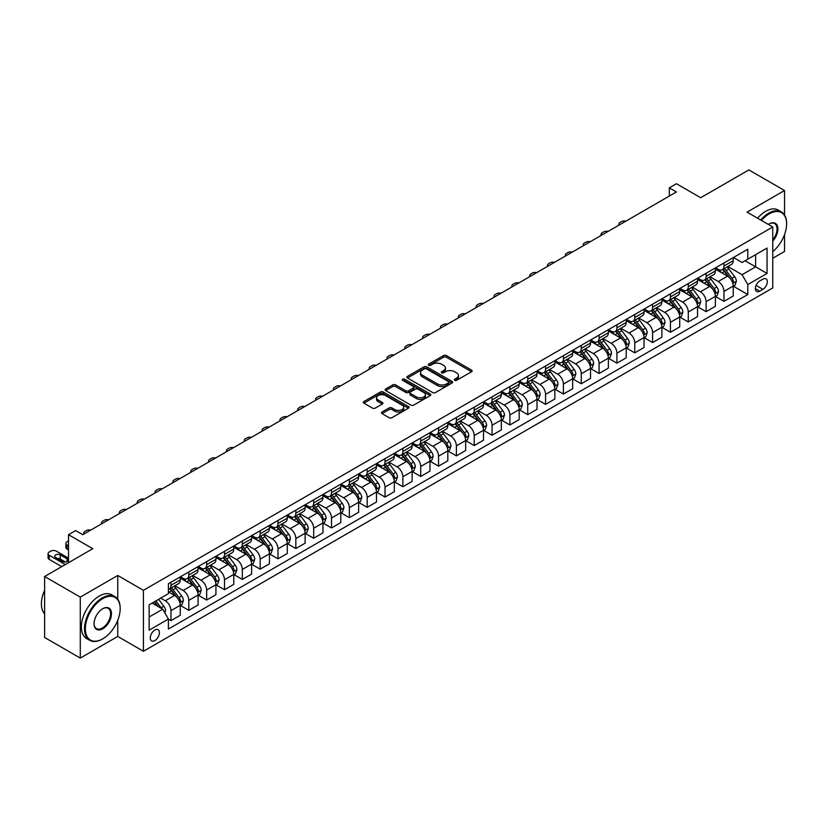 <?xml version="1.0" encoding="UTF-8"?>
<svg xmlns="http://www.w3.org/2000/svg" width="828" height="828" viewBox="0 0 828 828"><rect width="100%" height="100%" fill="white"/><g stroke="black" fill="none" stroke-linecap="round" stroke-linejoin="round"><path stroke-width="1.24" d="M454.707 380.321A1.387 0.797 0 0 0 456.673 380.321L471.556 371.731A1.977 1.149 0 0 0 472.136 370.923A1.977 1.149 0 0 0 471.556 370.116L446.344 355.564A1.977 1.149 0 0 0 443.539 355.564L428.656 364.154A1.387 0.797 0 0 0 428.252 364.713A1.387 0.797 0 0 0 428.656 365.283A1.387 0.797 0 0 0 430.622 365.283L432.547 364.175A6.334 3.664 0 0 1 441.51 364.175L443.611 365.386A6.334 3.664 0 0 1 445.464 367.974A6.334 3.664 0 0 1 443.611 370.561L441.686 371.668A1.387 0.797 0 0 0 441.283 372.238A1.387 0.797 0 0 0 441.686 372.807A1.387 0.797 0 0 0 443.642 372.807L445.567 371.689A6.334 3.664 0 0 1 454.531 371.689L456.632 372.91A6.334 3.664 0 0 1 458.495 375.498A6.334 3.664 0 0 1 456.632 378.085L454.707 379.193A1.387 0.797 0 0 0 454.303 379.762A1.387 0.797 0 0 0 454.707 380.321L454.707 379.193M154.846 640.572A6.458 3.726 120 0 0 159.069 634.879A6.458 3.726 120 0 0 158.076 629.704A6.458 3.726 120 0 0 154.846 630.025A6.458 3.726 120 0 0 150.634 635.718A6.458 3.726 120 0 0 151.617 640.893A6.458 3.726 120 0 0 154.846 640.572M382.05 412.002A1.977 1.149 0 0 0 381.47 412.82A1.977 1.149 0 0 0 382.05 413.627L389.119 417.705A1.977 1.149 0 0 0 391.923 417.705L408.452 408.163A1.977 1.149 0 0 0 409.032 407.355A1.977 1.149 0 0 0 408.452 406.548L383.24 391.996A1.977 1.149 0 0 0 380.435 391.996L363.906 401.539A1.977 1.149 0 0 0 363.326 402.346A1.977 1.149 0 0 0 363.906 403.153L372.455 408.09A1.977 1.149 0 0 0 375.25 408.09L382.329 404.002A1.977 1.149 0 0 0 382.909 403.195A1.977 1.149 0 0 0 382.329 402.387L378.085 399.934A5.299 3.064 0 0 1 376.543 397.771A5.299 3.064 0 0 1 379.814 394.946A5.299 3.064 0 0 1 385.589 395.608L402.18 405.192A5.299 3.064 0 0 1 403.733 407.355A5.299 3.064 0 0 1 400.462 410.181A5.299 3.064 0 0 1 394.687 409.518L391.923 407.925A1.977 1.149 0 0 0 389.119 407.925L382.05 412.002L382.05 413.627L389.119 409.57L389.119 407.925M784.53 215.001L784.53 190.523L748.854 169.916L700.695 197.726L676.435 183.723L669.293 187.842L676.435 191.961L82.779 534.702L75.648 530.582L68.517 534.702L68.517 562.709M117.742 599.224L117.742 575.481L80.285 597.112L44.608 576.516L92.777 548.705L68.517 534.702M117.742 575.481L143.43 590.312L772.762 226.975L772.762 287.947L143.43 651.284L143.43 590.312M784.53 190.523L747.073 212.144L772.762 226.975M432.682 392.555A1.977 1.149 0 0 0 435.487 392.555L452.016 383.012A1.977 1.149 0 0 0 452.595 382.205A1.977 1.149 0 0 0 452.016 381.397L426.803 366.845A1.977 1.149 0 0 0 423.998 366.845L407.469 376.388A1.977 1.149 0 0 0 406.89 377.195A1.977 1.149 0 0 0 407.469 378.003L432.682 392.555M403.195 380.621A1.387 0.797 0 0 1 404.602 380.818L404.602 379.172L430.229 393.973A1.977 1.149 0 0 1 430.808 394.78A1.977 1.149 0 0 1 430.229 395.587L413.7 405.13A1.977 1.149 0 0 1 410.905 405.13L385.693 390.578L385.693 388.963A1.977 1.149 0 0 0 385.113 389.771A1.977 1.149 0 0 0 385.693 390.578M385.693 388.963L392.762 384.875A1.977 1.149 0 0 1 395.567 384.875L405.792 390.775A1.977 1.149 0 0 0 408.587 390.775L413.286 388.073A1.977 1.149 0 0 0 413.865 387.266A1.977 1.149 0 0 0 413.286 386.448L402.636 380.311A1.387 0.797 0 0 1 402.232 379.741A1.387 0.797 0 0 1 403.091 378.996A1.387 0.797 0 0 1 404.602 379.172M80.285 597.112L80.285 658.084L44.608 637.477L44.608 576.516M772.762 258.284L784.53 251.484L784.53 234.624M762.909 279.129L759.773 280.94A6.251 3.612 120 0 0 755.685 286.457A6.251 3.612 120 0 0 756.647 291.466A6.251 3.612 120 0 0 759.773 291.156L762.909 289.345A6.251 3.612 120 0 0 766.997 283.828A6.251 3.612 120 0 0 766.035 278.819A6.251 3.612 120 0 0 762.909 279.129M733.442 257.498L742.074 262.486L747.787 259.195L747.787 249.218L168.405 583.719L168.405 593.686L149.143 604.813L149.143 630.191L168.405 619.065L168.405 629.032L747.787 294.54L747.787 284.563L742.074 274.679L727.884 266.492M747.787 259.195L767.049 248.069L767.049 273.447L747.787 284.563M80.285 658.084L117.742 636.453L143.43 651.284M669.293 187.842L669.293 196.081M745.076 260.758L755.633 266.854L755.633 254.662L767.049 248.069M742.074 274.679L755.633 266.854L767.049 273.447M149.143 617.005L162.702 609.18L152.135 603.084M168.405 619.147L170.972 620.638L170.972 610.66A8.073 4.657 -120 0 0 165.269 600.776L160.704 598.137M170.972 620.638L180.256 615.276L180.256 605.309A8.073 4.657 -120 0 0 174.542 595.425L168.405 591.875M180.463 605.516L188.815 610.329L188.815 600.362A8.073 4.657 -120 0 0 183.102 590.478L174.905 585.748M188.815 610.329L198.089 604.978L198.089 595.011A8.073 4.657 -120 0 0 192.386 585.127L180.256 578.12M198.306 595.218L206.648 600.031L206.648 590.064A8.073 4.657 -120 0 0 200.945 580.18L192.748 575.45M206.648 600.031L215.932 594.68L215.932 584.713A8.073 4.657 -120 0 0 210.219 574.829L198.089 567.822M216.139 584.92L224.492 589.733L224.492 579.766A8.073 4.657 -120 0 0 218.778 569.881L210.581 565.151M224.492 589.733L233.765 584.382L233.765 574.415A8.073 4.657 -120 0 0 228.052 564.53L215.932 557.523M233.982 574.622L242.325 579.434L242.325 569.467A8.073 4.657 -120 0 0 236.622 559.583L228.424 554.853M242.325 579.434L251.598 574.083L251.598 564.116A8.073 4.657 -120 0 0 245.895 554.222L233.765 547.225M251.815 564.323L260.168 569.136L260.168 559.169A8.073 4.657 -120 0 0 254.455 549.285L246.258 544.555M260.168 569.136L269.442 563.785L269.442 553.818A8.073 4.657 -120 0 0 263.728 543.924L251.598 536.927M269.659 554.025L278.001 558.838L278.001 548.871A8.073 4.657 -120 0 0 272.298 538.987L264.101 534.257M278.001 558.838L287.275 553.487L287.275 543.52A8.073 4.657 -120 0 0 281.572 533.625L269.442 526.629M287.492 543.727L295.844 548.54L295.844 538.573A8.073 4.657 -120 0 0 290.131 528.688L281.934 523.958M295.844 548.54L305.118 543.189L305.118 533.222A8.073 4.657 -120 0 0 299.405 523.327L287.275 516.33M305.335 533.429L313.677 538.241L313.677 528.274A8.073 4.657 -120 0 0 307.975 518.39L299.777 513.66M313.677 538.241L322.951 532.89L322.951 522.923A8.073 4.657 -120 0 0 317.248 513.029L305.118 506.032M323.168 523.12L331.521 527.943L331.521 517.976A8.073 4.657 -120 0 0 325.808 508.092L317.61 503.362M331.521 527.943L340.794 522.592L340.794 512.625A8.073 4.657 -120 0 0 335.081 502.731L322.951 495.734M341.012 512.822L349.354 517.645L349.354 507.678A8.073 4.657 -120 0 0 343.651 497.794L335.454 493.053M349.354 517.645L358.627 512.294L358.627 502.317A8.073 4.657 -120 0 0 352.925 492.432L340.794 485.436M358.845 502.524L367.197 507.347L367.197 497.38A8.073 4.657 -120 0 0 361.484 487.495L353.287 482.755M367.197 507.347L376.471 501.996L376.471 492.018A8.073 4.657 -120 0 0 370.758 482.134L358.627 475.137M376.678 492.225L385.03 497.048L385.03 487.081A8.073 4.657 -120 0 0 379.327 477.197L371.13 472.457M385.03 497.048L394.304 491.697L394.304 481.72A8.073 4.657 -120 0 0 388.601 471.836L376.471 464.839M394.521 481.927L402.874 486.75L402.874 476.783A8.073 4.657 -120 0 0 397.161 466.899L388.963 462.159M402.874 486.75L412.147 481.399L412.147 471.422A8.073 4.657 -120 0 0 406.434 461.538L394.304 454.531M412.354 471.629L420.707 476.452L420.707 466.485A8.073 4.657 -120 0 0 415.004 456.59L406.807 451.86M420.707 476.452L429.98 471.101L429.98 461.124A8.073 4.657 -120 0 0 424.278 451.239L412.147 444.232M430.198 461.331L438.55 466.154L438.55 456.187A8.073 4.657 -120 0 0 432.837 446.292L424.64 441.562M438.55 466.154L447.824 460.792L447.824 450.825A8.073 4.657 -120 0 0 442.111 440.941L429.98 433.934M448.031 451.032L456.383 455.855L456.383 445.888A8.073 4.657 -120 0 0 450.67 435.994L442.483 431.264M456.383 455.855L465.657 450.494L465.657 440.527A8.073 4.657 -120 0 0 459.954 430.643L447.824 423.636M465.874 440.734L474.216 445.557L474.216 435.59A8.073 4.657 -120 0 0 468.513 425.695L460.316 420.966M474.216 445.557L483.5 440.196L483.5 430.229A8.073 4.657 -120 0 0 477.787 420.345L465.657 413.338M483.707 430.436L492.06 435.259L492.06 425.292A8.073 4.657 -120 0 0 486.346 415.397L478.16 410.667M492.06 435.259L501.333 429.898L501.333 419.931A8.073 4.657 -120 0 0 495.63 410.046L483.5 403.039M501.551 420.138L509.893 424.961L509.893 414.994A8.073 4.657 -120 0 0 504.19 405.099L495.993 400.369M509.893 424.961L519.177 419.599L519.177 409.632A8.073 4.657 -120 0 0 513.463 399.748L501.333 392.741M519.384 409.839L527.736 414.662L527.736 404.695A8.073 4.657 -120 0 0 522.023 394.801L513.836 390.071M527.736 414.662L537.01 409.301L537.01 399.334A8.073 4.657 -120 0 0 531.307 389.45L519.177 382.443M537.227 399.541L545.569 404.364L545.569 394.387A8.073 4.657 -120 0 0 539.866 384.502L531.669 379.773M545.569 404.364L554.853 399.003L554.853 389.036A8.073 4.657 -120 0 0 549.14 379.152L537.01 372.145M555.06 389.243L563.413 394.066L563.413 384.089A8.073 4.657 -120 0 0 557.699 374.204L549.502 369.474M563.413 394.066L572.686 388.705L572.686 378.738A8.073 4.657 -120 0 0 566.983 368.853L554.853 361.846M572.904 378.945L581.246 383.768L581.246 373.79A8.073 4.657 -120 0 0 575.543 363.906L567.346 359.176M581.246 383.768L590.53 378.406L590.53 368.439A8.073 4.657 -120 0 0 584.816 358.555L572.686 351.548M590.737 368.646L599.089 373.469L599.089 363.492A8.073 4.657 -120 0 0 593.376 353.608L585.179 348.878M599.089 373.469L608.363 368.108L608.363 358.141A8.073 4.657 -120 0 0 602.649 348.257L590.53 341.25M608.58 358.348L616.922 363.171L616.922 353.194A8.073 4.657 -120 0 0 611.219 343.309L603.022 338.58M616.922 363.171L626.196 357.81L626.196 347.843A8.073 4.657 -120 0 0 620.493 337.959L608.363 330.952M626.413 348.05L634.765 352.863L634.765 342.895A8.073 4.657 -120 0 0 629.052 333.011L620.855 328.281M634.765 352.863L644.039 347.512L644.039 337.545A8.073 4.657 -120 0 0 638.326 327.66L626.196 320.653M644.256 337.752L652.599 342.564L652.599 332.597A8.073 4.657 -120 0 0 646.896 322.713L638.698 317.983M652.599 342.564L661.872 337.213L661.872 327.246A8.073 4.657 -120 0 0 656.169 317.362L644.039 310.355M662.09 327.453L670.442 332.266L670.442 322.299A8.073 4.657 -120 0 0 664.729 312.415L656.532 307.685M670.442 332.266L679.716 326.915L679.716 316.948A8.073 4.657 -120 0 0 674.002 307.064L661.872 300.057M679.933 317.155L688.275 321.968L688.275 312.001A8.073 4.657 -120 0 0 682.572 302.116L674.375 297.387M688.275 321.968L697.549 316.617L697.549 306.65A8.073 4.657 -120 0 0 691.846 296.755L679.716 289.759M697.766 306.857L706.118 311.67L706.118 301.702A8.073 4.657 -120 0 0 700.405 291.818L692.208 287.088M706.118 311.67L715.392 306.319L715.392 296.352A8.073 4.657 -120 0 0 709.679 286.457L697.549 279.46M715.609 296.559L723.951 301.371L723.951 291.404A8.073 4.657 -120 0 0 718.249 281.52L710.051 276.79M723.951 301.371L733.225 296.02L733.225 286.053A8.073 4.657 -120 0 0 727.522 276.159L715.392 269.162M715.609 267.796L718.249 269.328A8.073 4.657 -120 0 0 722.285 269.721A8.073 4.657 -120 0 0 723.951 266.026L723.951 262.983M697.766 278.094L700.405 279.626A8.073 4.657 -120 0 0 704.442 280.019A8.073 4.657 -120 0 0 706.118 276.324L706.118 273.281M679.933 288.392L682.572 289.924A8.073 4.657 -120 0 0 686.609 290.317A8.073 4.657 -120 0 0 688.275 286.623L688.275 283.58M662.09 298.701L664.729 300.222A8.073 4.657 -120 0 0 668.765 300.616A8.073 4.657 -120 0 0 670.442 296.921L670.442 293.878M644.256 308.999L646.896 310.521A8.073 4.657 -120 0 0 650.932 310.914A8.073 4.657 -120 0 0 652.599 307.219L652.599 304.176M626.413 319.297L629.052 320.819A8.073 4.657 -120 0 0 633.089 321.212A8.073 4.657 -120 0 0 634.765 317.517L634.765 314.474M608.58 329.596L611.219 331.117A8.073 4.657 -120 0 0 615.256 331.521A8.073 4.657 -120 0 0 616.922 327.816L616.922 324.773M590.737 339.894L593.376 341.415A8.073 4.657 -120 0 0 597.412 341.819A8.073 4.657 -120 0 0 599.089 338.124L599.089 335.071M572.904 350.192L575.543 351.714A8.073 4.657 -120 0 0 579.579 352.117A8.073 4.657 -120 0 0 581.246 348.422L581.246 345.369M555.06 360.49L557.699 362.012A8.073 4.657 -120 0 0 561.736 362.416A8.073 4.657 -120 0 0 563.413 358.721L563.413 355.667M537.227 370.789L539.866 372.31A8.073 4.657 -120 0 0 543.903 372.714A8.073 4.657 -120 0 0 545.569 369.019L545.569 365.966M519.384 381.087L522.023 382.608A8.073 4.657 -120 0 0 526.059 383.012A8.073 4.657 -120 0 0 527.736 379.317L527.736 376.264M501.551 391.385L504.19 392.907A8.073 4.657 -120 0 0 508.226 393.31A8.073 4.657 -120 0 0 509.893 389.615L509.893 386.562M483.707 401.683L486.346 403.205A8.073 4.657 -120 0 0 490.383 403.609A8.073 4.657 -120 0 0 492.06 399.914L492.06 396.86M465.874 411.982L468.513 413.503A8.073 4.657 -120 0 0 472.55 413.907A8.073 4.657 -120 0 0 474.216 410.212L474.216 407.159M448.031 422.28L450.67 423.801A8.073 4.657 -120 0 0 454.707 424.205A8.073 4.657 -120 0 0 456.383 420.51L456.383 417.457M430.198 432.578L432.837 434.1A8.073 4.657 -120 0 0 436.873 434.503A8.073 4.657 -120 0 0 438.55 430.808L438.55 427.755M412.354 442.876L415.004 444.398A8.073 4.657 -120 0 0 419.03 444.802A8.073 4.657 -120 0 0 420.707 441.107L420.707 438.053M394.521 453.175L397.161 454.696A8.073 4.657 -120 0 0 401.197 455.1A8.073 4.657 -120 0 0 402.874 451.405L402.874 448.352M376.678 463.473L379.327 464.994A8.073 4.657 -120 0 0 383.364 465.398A8.073 4.657 -120 0 0 385.03 461.703L385.03 458.65M358.845 473.771L361.484 475.293A8.073 4.657 -120 0 0 365.521 475.696A8.073 4.657 -120 0 0 367.197 472.001L367.197 468.959M341.012 484.069L343.651 485.601A8.073 4.657 -120 0 0 347.688 485.995A8.073 4.657 -120 0 0 349.354 482.3L349.354 479.257M323.168 494.368L325.808 495.9A8.073 4.657 -120 0 0 329.844 496.293A8.073 4.657 -120 0 0 331.521 492.598L331.521 489.555M305.335 504.666L307.975 506.198A8.073 4.657 -120 0 0 312.011 506.591A8.073 4.657 -120 0 0 313.677 502.896L313.677 499.853M287.492 514.964L290.131 516.496A8.073 4.657 -120 0 0 294.168 516.889A8.073 4.657 -120 0 0 295.844 513.194L295.844 510.151M269.659 525.262L272.298 526.794A8.073 4.657 -120 0 0 276.335 527.188A8.073 4.657 -120 0 0 278.001 523.493L278.001 520.45M251.815 535.561L254.455 537.093A8.073 4.657 -120 0 0 258.491 537.486A8.073 4.657 -120 0 0 260.168 533.791L260.168 530.748M233.982 545.859L236.622 547.391A8.073 4.657 -120 0 0 240.658 547.784A8.073 4.657 -120 0 0 242.325 544.089L242.325 541.046M216.139 556.168L218.778 557.689A8.073 4.657 -120 0 0 222.815 558.082A8.073 4.657 -120 0 0 224.492 554.387L224.492 551.345M198.306 566.466L200.945 567.987A8.073 4.657 -120 0 0 204.982 568.381A8.073 4.657 -120 0 0 206.648 564.686L206.648 561.643M180.463 576.764L183.102 578.286A8.073 4.657 -120 0 0 187.138 578.689A8.073 4.657 -120 0 0 188.815 574.984L188.815 571.941M733.442 286.26L747.787 294.54M722.285 269.721L731.559 264.37A8.073 4.657 -120 0 0 733.225 260.675L733.225 257.622M704.442 280.019L713.715 274.668A8.073 4.657 -120 0 0 715.392 270.973L715.392 267.92M686.609 290.317L695.882 284.967A8.073 4.657 -120 0 0 697.549 281.272L697.549 278.218M668.765 300.616L678.039 295.265A8.073 4.657 -120 0 0 679.716 291.57L679.716 288.517M650.932 310.914L660.206 305.563A8.073 4.657 -120 0 0 661.872 301.868L661.872 298.815M633.089 321.212L642.362 315.861A8.073 4.657 -120 0 0 644.039 312.166L644.039 309.113M615.256 331.521L624.529 326.16A8.073 4.657 -120 0 0 626.196 322.465L626.196 319.422M597.412 341.819L606.686 336.458A8.073 4.657 -120 0 0 608.363 332.763L608.363 329.72M579.579 352.117L588.853 346.756A8.073 4.657 -120 0 0 590.53 343.061L590.53 340.018M561.736 362.416L571.02 357.054A8.073 4.657 -120 0 0 572.686 353.359L572.686 350.316M543.903 372.714L553.176 367.353A8.073 4.657 -120 0 0 554.853 363.658L554.853 360.615M526.059 383.012L535.343 377.651A8.073 4.657 -120 0 0 537.01 373.956L537.01 370.913M508.226 393.31L517.5 387.949A8.073 4.657 -120 0 0 519.177 384.254L519.177 381.211M490.383 403.609L499.667 398.247A8.073 4.657 -120 0 0 501.333 394.552L501.333 391.509M472.55 413.907L481.824 408.546A8.073 4.657 -120 0 0 483.5 404.851L483.5 401.808M454.707 424.205L463.99 418.844A8.073 4.657 -120 0 0 465.657 415.149L465.657 412.106M436.873 434.503L446.147 429.152A8.073 4.657 -120 0 0 447.824 425.447L447.824 422.404M419.03 444.802L428.314 439.451A8.073 4.657 -120 0 0 429.98 435.756L429.98 432.702M401.197 455.1L410.471 449.749A8.073 4.657 -120 0 0 412.147 446.054L412.147 443.001M383.364 465.398L392.638 460.047A8.073 4.657 -120 0 0 394.304 456.352L394.304 453.299M365.521 475.696L374.794 470.345A8.073 4.657 -120 0 0 376.471 466.65L376.471 463.597M347.688 485.995L356.961 480.644A8.073 4.657 -120 0 0 358.627 476.949L358.627 473.895M329.844 496.293L339.118 490.942A8.073 4.657 -120 0 0 340.794 487.247L340.794 484.194M312.011 506.591L321.285 501.24A8.073 4.657 -120 0 0 322.951 497.545L322.951 494.492M294.168 516.889L303.441 511.538A8.073 4.657 -120 0 0 305.118 507.843L305.118 504.79M276.335 527.188L285.608 521.837A8.073 4.657 -120 0 0 287.275 518.142L287.275 515.088M258.491 537.486L267.765 532.135A8.073 4.657 -120 0 0 269.442 528.44L269.442 525.387M240.658 547.784L249.932 542.433A8.073 4.657 -120 0 0 251.598 538.738L251.598 535.685M222.815 558.082L232.088 552.731A8.073 4.657 -120 0 0 233.765 549.036L233.765 545.983M204.982 568.381L214.255 563.03A8.073 4.657 -120 0 0 215.932 559.335L215.932 556.281M187.138 578.689L196.412 573.328A8.073 4.657 -120 0 0 198.089 569.633L198.089 566.58M168.405 589.308A8.073 4.657 -120 0 0 169.305 588.987L178.579 583.626A8.073 4.657 -120 0 0 180.256 579.931L180.256 576.888M169.305 588.987A8.073 4.657 -120 0 0 170.972 585.282L170.972 582.239M162.702 609.18L168.405 619.065M117.742 636.453L117.742 620.327M455.265 380.518L456.632 379.731A6.334 3.664 0 0 0 458.495 377.144L458.495 375.498M445.464 367.974L445.464 369.619A6.334 3.664 0 0 1 443.611 372.207L442.235 373.004M471.525 371.751L446.344 357.21A1.977 1.149 0 0 0 443.539 357.21L429.214 365.479M451.984 383.033L426.803 368.491A1.977 1.149 0 0 0 423.998 368.491L407.5 378.013M448.517 382.774A1.387 0.797 0 0 0 448.921 382.205A1.387 0.797 0 0 0 448.517 381.636L426.379 368.864A1.387 0.797 0 0 0 424.422 368.864L422.394 370.033A6.334 3.664 0 0 0 420.531 372.621A6.334 3.664 0 0 0 422.394 375.208L437.515 383.944A6.334 3.664 0 0 0 446.478 383.944L448.517 382.774L448.517 384.42A1.387 0.797 0 0 0 448.921 383.85L448.921 382.205M420.531 372.621L420.531 374.266A6.334 3.664 0 0 0 422.394 376.854L422.394 375.208M448.517 384.42L446.478 385.589A6.334 3.664 0 0 1 437.515 385.589L422.394 376.854M385.713 390.588L392.762 386.521L392.762 384.875M413.865 387.266L413.865 388.912A1.977 1.149 0 0 1 413.286 389.719L408.587 392.431A1.977 1.149 0 0 1 405.792 392.431L395.567 386.521A1.977 1.149 0 0 0 392.762 386.521M404.602 380.818L430.208 395.608M416.401 396.902A5.299 3.064 0 0 0 422.176 397.564A5.299 3.064 0 0 0 425.447 394.739A5.299 3.064 0 0 0 423.895 392.575L418.047 389.201A1.977 1.149 0 0 0 415.242 389.201L410.553 391.913A1.977 1.149 0 0 0 409.974 392.72A1.977 1.149 0 0 0 410.553 393.528L416.401 396.902L416.401 398.547A5.299 3.064 0 0 0 422.176 399.22A5.299 3.064 0 0 0 425.447 396.384L425.447 394.739M409.974 392.72L409.974 394.366A1.977 1.149 0 0 0 410.553 395.173L410.553 393.528M416.401 398.547L410.553 395.173M403.733 407.355L403.733 409.001A5.299 3.064 0 0 1 400.462 411.826A5.299 3.064 0 0 1 394.687 411.164L391.923 409.57A1.977 1.149 0 0 0 389.119 409.57M376.543 397.771L376.543 399.417A5.299 3.064 0 0 0 378.085 401.59L378.085 399.934M382.298 404.012L378.085 401.59M408.421 408.183L383.24 393.642A1.977 1.149 0 0 0 380.435 393.642L363.937 403.164M733.225 286.374L734.943 285.391L736.371 281.272A5.351 3.084 -120 0 0 734.664 276.718L728.826 268.934A15.442 8.911 -120 0 0 727.15 266.916M721.343 272.598A15.442 8.911 -120 0 0 718.186 269.286M732.739 283.104L733.484 281.499A5.351 3.084 -120 0 0 731.952 278.28L726.115 270.497A15.442 8.911 -120 0 0 724.438 268.479M722.999 269.307A12.813 7.4 60 0 1 725.1 271.698L730.037 278.291M722.72 269.473A15.442 8.911 60 0 1 724.407 271.491L728.278 276.666M625.916 221.128A4.036 2.329 -0 0 0 621.486 221.625L620.068 222.442A4.036 2.329 -0 0 0 618.878 224.088A4.036 2.329 -0 0 0 619.199 224.999M715.392 296.683L717.1 295.689L718.528 291.57A5.351 3.084 -120 0 0 716.82 287.016L710.993 279.233A15.442 8.911 -120 0 0 709.306 277.214M703.51 282.897A15.442 8.911 -120 0 0 700.343 279.585M714.906 293.402L715.64 291.798A5.351 3.084 -120 0 0 714.109 288.579L708.282 280.796A15.442 8.911 -120 0 0 706.595 278.777M705.156 279.605A12.813 7.4 60 0 1 707.267 281.996L712.194 288.589M704.887 279.771A15.442 8.911 60 0 1 706.563 281.789L710.445 286.964M608.083 231.426A4.036 2.329 -0 0 0 603.653 231.923L602.225 232.74A4.036 2.329 -0 0 0 601.045 234.396A4.036 2.329 -0 0 0 601.366 235.297M697.549 306.981L699.267 305.987L700.695 301.868A5.351 3.084 -120 0 0 698.987 297.314L693.15 289.531A15.442 8.911 -120 0 0 691.473 287.513M685.667 293.195A15.442 8.911 -120 0 0 682.51 289.883M697.062 303.7L697.807 302.096A5.351 3.084 -120 0 0 696.276 298.877L690.438 291.094A15.442 8.911 -120 0 0 688.761 289.075M687.323 289.904A12.813 7.4 60 0 1 689.424 292.294L694.361 298.887M687.043 290.069A15.442 8.911 60 0 1 688.73 292.087L692.612 297.262M590.24 241.724A4.036 2.329 -0 0 0 585.82 242.221L584.392 243.039A4.036 2.329 -0 0 0 583.202 244.695A4.036 2.329 -0 0 0 583.523 245.595M679.716 317.279L681.423 316.286L682.852 312.166A5.351 3.084 -120 0 0 681.144 307.612L675.317 299.829A15.442 8.911 -120 0 0 673.63 297.811M667.834 303.493A15.442 8.911 -120 0 0 664.677 300.181M679.229 313.998L679.964 312.394A5.351 3.084 -120 0 0 678.432 309.175L672.605 301.392A15.442 8.911 -120 0 0 670.918 299.374M669.479 300.202A12.813 7.4 60 0 1 671.591 302.603L676.517 309.186M669.21 300.367A15.442 8.911 60 0 1 670.897 302.386L674.768 307.561M572.407 252.022A4.036 2.329 -0 0 0 567.977 252.519L566.549 253.337A4.036 2.329 -0 0 0 565.369 254.993A4.036 2.329 -0 0 0 565.69 255.893M661.872 327.577L663.59 326.584L665.019 322.465A5.351 3.084 -120 0 0 663.311 317.911L657.473 310.127A15.442 8.911 -120 0 0 655.797 308.109M649.99 313.791A15.442 8.911 -120 0 0 646.834 310.49M661.386 324.297L662.131 322.692A5.351 3.084 -120 0 0 660.599 319.473L654.762 311.69A15.442 8.911 -120 0 0 653.085 309.672M651.646 310.5A12.813 7.4 60 0 1 653.747 312.901L658.684 319.484M651.367 310.666A15.442 8.911 60 0 1 653.054 312.684L656.935 317.859M554.563 262.321A4.036 2.329 -0 0 0 550.144 262.818L548.716 263.635A4.036 2.329 -0 0 0 547.525 265.291A4.036 2.329 -0 0 0 547.846 266.192M772.762 251.598A24.623 14.211 120 0 0 786.6 223.933A24.623 14.211 120 0 0 769.191 213.872A24.623 14.211 120 0 0 761.449 220.445M760.694 220.01A25.223 14.562 -60 0 1 768.767 213.138A25.223 14.562 -60 0 1 781.373 211.885A25.223 14.562 -60 0 1 786.6 223.436A25.223 14.562 -60 0 1 786.6 223.684M768.374 224.44A12.306 7.11 -60 0 1 769.191 223.933L769.191 223.933A12.306 7.11 -60 0 1 777.699 226.955A12.306 7.11 -60 0 1 772.762 241.093M757.558 218.199A25.223 14.562 -60 0 1 765.621 211.326A25.223 14.562 -60 0 1 778.237 210.074L781.373 211.885M772.762 239.799A11.706 6.759 120 0 0 774.615 223.591A11.706 6.759 120 0 0 768.974 224.057M102.33 639.092L102.765 638.843A24.623 14.211 120 0 0 120.174 608.683A24.623 14.211 120 0 0 102.765 598.634A24.623 14.211 120 0 0 85.356 628.794A24.623 14.211 120 0 0 102.765 638.843L102.33 639.092A25.223 14.562 -60 0 1 89.724 640.334A25.223 14.562 -60 0 1 85.853 620.12A25.223 14.562 -60 0 1 102.33 597.888A25.223 14.562 -60 0 1 114.947 596.646A25.223 14.562 -60 0 1 120.174 608.187A25.223 14.562 -60 0 1 120.174 608.445M102.765 628.794A12.306 7.11 -60 0 1 94.061 623.763A12.306 7.11 -60 0 1 102.765 608.683L102.765 608.683A12.306 7.11 -60 0 1 111.469 613.714A12.306 7.11 -60 0 1 102.765 628.794M94.061 623.515A11.706 6.759 120 0 0 96.483 628.628A11.706 6.759 120 0 0 102.33 628.048A11.706 6.759 120 0 0 109.979 617.729A11.706 6.759 120 0 0 108.189 608.352A11.706 6.759 120 0 0 102.548 608.818M89.724 640.334L86.578 638.523A25.223 14.562 -60 0 1 82.717 618.309A25.223 14.562 -60 0 1 99.194 596.077A25.223 14.562 -60 0 1 111.811 594.835L114.947 596.646M44.608 613.848A25.223 14.562 -60 0 1 44.608 590.26M644.039 337.876L645.747 336.882L647.175 332.763A5.351 3.084 -120 0 0 645.467 328.209L639.64 320.426A15.442 8.911 -120 0 0 637.953 318.407M632.157 324.09A15.442 8.911 -120 0 0 629.001 320.788M643.553 334.595L644.287 332.991A5.351 3.084 -120 0 0 642.756 329.772L636.929 321.988A15.442 8.911 -120 0 0 635.242 319.97M633.803 320.809A12.813 7.4 60 0 1 635.914 323.199L640.841 329.782M633.534 320.964A15.442 8.911 60 0 1 635.221 322.982L639.092 328.157M536.73 272.619A4.036 2.329 -0 0 0 532.3 273.116L530.872 273.933A4.036 2.329 -0 0 0 529.692 275.589A4.036 2.329 -0 0 0 530.013 276.5M626.196 348.174L627.914 347.18L629.342 343.061A5.351 3.084 -120 0 0 627.634 338.507L621.807 330.724A15.442 8.911 -120 0 0 620.12 328.706M614.314 334.388A15.442 8.911 -120 0 0 611.157 331.086M625.709 344.893L626.454 343.289A5.351 3.084 -120 0 0 624.923 340.07L619.096 332.287A15.442 8.911 -120 0 0 617.409 330.269M615.97 331.107A12.813 7.4 60 0 1 618.071 333.498L623.008 340.08M615.69 331.262A15.442 8.911 60 0 1 617.377 333.28L621.259 338.455M518.897 282.917A4.036 2.329 -0 0 0 514.467 283.414L513.039 284.242A4.036 2.329 -0 0 0 511.859 285.888A4.036 2.329 -0 0 0 512.17 286.798M608.363 358.472L610.07 357.479L611.499 353.359A5.351 3.084 -120 0 0 609.791 348.805L603.964 341.022A15.442 8.911 -120 0 0 602.277 339.004M596.481 344.686A15.442 8.911 -120 0 0 593.324 341.384M607.876 355.191L608.611 353.587A5.351 3.084 -120 0 0 607.079 350.368L601.252 342.585A15.442 8.911 -120 0 0 599.565 340.567M598.126 341.405A12.813 7.4 60 0 1 600.238 343.796L605.164 350.379M597.857 341.56A15.442 8.911 60 0 1 599.544 343.579L603.415 348.754M501.054 293.215A4.036 2.329 -0 0 0 496.624 293.712L495.196 294.54A4.036 2.329 -0 0 0 494.016 296.186A4.036 2.329 -0 0 0 494.337 297.097M590.53 368.77L592.237 367.777L593.666 363.658A5.351 3.084 -120 0 0 591.958 359.104L586.131 351.32A15.442 8.911 -120 0 0 584.444 349.302M578.637 354.984A15.442 8.911 -120 0 0 575.481 351.683M590.033 365.49L590.778 363.885A5.351 3.084 -120 0 0 589.246 360.666L583.419 352.883A15.442 8.911 -120 0 0 581.732 350.875M580.293 351.703A12.813 7.4 60 0 1 582.394 354.094L587.331 360.677M580.014 351.859A15.442 8.911 60 0 1 581.701 353.877L585.582 359.052M483.221 303.514A4.036 2.329 -0 0 0 478.791 304.011L477.363 304.839A4.036 2.329 -0 0 0 476.183 306.484A4.036 2.329 -0 0 0 476.493 307.395M572.686 379.069L574.404 378.075L575.822 373.956A5.351 3.084 -120 0 0 574.115 369.402L568.287 361.619A15.442 8.911 -120 0 0 566.6 359.6M560.804 365.283A15.442 8.911 -120 0 0 557.648 361.981M572.2 375.788L572.935 374.184A5.351 3.084 -120 0 0 571.403 370.975L565.576 363.181A15.442 8.911 -120 0 0 563.889 361.174M562.46 362.002A12.813 7.4 60 0 1 564.561 364.392L569.498 370.975M562.181 362.157A15.442 8.911 60 0 1 563.868 364.175L567.739 369.35M465.377 313.812A4.036 2.329 -0 0 0 460.948 314.309L459.519 315.137A4.036 2.329 -0 0 0 458.339 316.782A4.036 2.329 -0 0 0 458.66 317.693M554.853 389.367L556.561 388.373L557.989 384.254A5.351 3.084 -120 0 0 556.281 379.7L550.454 371.917A15.442 8.911 -120 0 0 548.767 369.899M542.971 375.581A15.442 8.911 -120 0 0 539.804 372.279M554.356 386.086L555.102 384.482A5.351 3.084 -120 0 0 553.57 381.273L547.743 373.49A15.442 8.911 -120 0 0 546.056 371.472M544.617 372.3A12.813 7.4 60 0 1 546.718 374.691L551.655 381.273M544.338 372.455A15.442 8.911 60 0 1 546.025 374.473L549.906 379.648M447.544 324.11A4.036 2.329 -0 0 0 443.115 324.607L441.686 325.435A4.036 2.329 -0 0 0 440.506 327.081A4.036 2.329 -0 0 0 440.827 327.991M537.01 399.665L538.728 398.672L540.146 394.552A5.351 3.084 -120 0 0 538.438 389.998L532.611 382.215A15.442 8.911 -120 0 0 530.924 380.197M525.128 385.879A15.442 8.911 -120 0 0 521.971 382.577M536.523 396.384L537.258 394.78A5.351 3.084 -120 0 0 535.737 391.572L529.899 383.788A15.442 8.911 -120 0 0 528.212 381.77M526.784 382.598A12.813 7.4 60 0 1 528.885 384.989L533.822 391.572M526.504 382.753A15.442 8.911 60 0 1 528.192 384.772L532.062 389.947M429.701 334.409A4.036 2.329 -0 0 0 425.271 334.905L423.843 335.733A4.036 2.329 -0 0 0 422.663 337.379A4.036 2.329 -0 0 0 422.984 338.29M519.177 409.964L520.884 408.97L522.313 404.851A5.351 3.084 -120 0 0 520.605 400.297L514.778 392.513A15.442 8.911 -120 0 0 513.091 390.495M507.295 396.177A15.442 8.911 -120 0 0 504.128 392.876M518.69 406.683L519.425 405.078A5.351 3.084 -120 0 0 517.893 401.87L512.066 394.087A15.442 8.911 -120 0 0 510.379 392.068M508.941 392.896A12.813 7.4 60 0 1 511.042 395.287L515.979 401.87M508.661 393.052A15.442 8.911 60 0 1 510.348 395.07L514.229 400.245M411.868 344.707A4.036 2.329 -0 0 0 407.438 345.204L406.01 346.032A4.036 2.329 -0 0 0 404.83 347.677A4.036 2.329 -0 0 0 405.151 348.588M501.333 420.262L503.051 419.268L504.469 415.149A5.351 3.084 -120 0 0 502.772 410.595L496.935 402.812A15.442 8.911 -120 0 0 495.247 400.793M489.451 406.486A15.442 8.911 -120 0 0 486.295 403.174M500.847 416.991L501.582 415.377A5.351 3.084 -120 0 0 500.06 412.168L494.223 404.385A15.442 8.911 -120 0 0 492.536 402.367M491.107 403.195A12.813 7.4 60 0 1 493.209 405.585L498.145 412.168M490.828 403.35A15.442 8.911 60 0 1 492.515 405.368L496.386 410.543M394.024 355.005A4.036 2.329 -0 0 0 389.595 355.502L388.166 356.33A4.036 2.329 -0 0 0 386.986 357.975A4.036 2.329 -0 0 0 387.307 358.886M483.5 430.56L485.208 429.577L486.636 425.447A5.351 3.084 -120 0 0 484.929 420.893L479.101 413.11A15.442 8.911 -120 0 0 477.414 411.102M471.618 416.784A15.442 8.911 -120 0 0 468.451 413.472M483.014 427.289L483.749 425.685A5.351 3.084 -120 0 0 482.217 422.466L476.39 414.683A15.442 8.911 -120 0 0 474.703 412.665M473.264 413.493A12.813 7.4 60 0 1 475.365 415.884L480.302 422.466M472.985 413.648A15.442 8.911 60 0 1 474.672 415.666L478.553 420.841M376.191 365.303A4.036 2.329 -0 0 0 371.762 365.8L370.333 366.628A4.036 2.329 -0 0 0 369.153 368.274A4.036 2.329 -0 0 0 369.474 369.184M465.657 440.858L467.375 439.875L468.793 435.756A5.351 3.084 -120 0 0 467.095 431.202L461.258 423.408A15.442 8.911 -120 0 0 459.571 421.4M453.775 427.082A15.442 8.911 -120 0 0 450.618 423.77M465.17 437.588L465.916 435.983A5.351 3.084 -120 0 0 464.384 432.765L458.546 424.981A15.442 8.911 -120 0 0 456.859 422.963M455.431 423.791A12.813 7.4 60 0 1 457.532 426.182L462.469 432.765M455.152 423.946A15.442 8.911 60 0 1 456.839 425.965L460.71 431.14M358.348 375.601A4.036 2.329 -0 0 0 353.918 376.098L352.49 376.926A4.036 2.329 -0 0 0 351.31 378.572A4.036 2.329 -0 0 0 351.631 379.483M447.824 451.156L449.532 450.173L450.96 446.054A5.351 3.084 -120 0 0 449.252 441.5L443.425 433.717A15.442 8.911 -120 0 0 441.738 431.698M435.942 437.381A15.442 8.911 -120 0 0 432.775 434.069M447.337 447.886L448.072 446.282A5.351 3.084 -120 0 0 446.54 443.063L440.713 435.28A15.442 8.911 -120 0 0 439.026 433.261M437.588 434.089A12.813 7.4 60 0 1 439.689 436.48L444.626 443.063M437.319 434.245A15.442 8.911 60 0 1 438.995 436.263L442.876 441.438M340.515 385.9A4.036 2.329 -0 0 0 336.085 386.397L334.657 387.225A4.036 2.329 -0 0 0 333.477 388.87A4.036 2.329 -0 0 0 333.798 389.781M429.98 461.455L431.698 460.471L433.127 456.352A5.351 3.084 -120 0 0 431.419 451.798L425.582 444.015A15.442 8.911 -120 0 0 423.895 441.997M418.099 447.679A15.442 8.911 -120 0 0 414.942 444.367M429.494 458.184L430.239 456.58A5.351 3.084 -120 0 0 428.707 453.361L422.87 445.578A15.442 8.911 -120 0 0 421.193 443.56M419.755 444.388A12.813 7.4 60 0 1 421.856 446.778L426.793 453.371M419.475 444.543A15.442 8.911 60 0 1 421.162 446.561L425.033 451.736M322.672 396.198A4.036 2.329 -0 0 0 318.242 396.695L316.813 397.523A4.036 2.329 -0 0 0 315.634 399.168A4.036 2.329 -0 0 0 315.954 400.079M412.147 471.753L413.855 470.77L415.283 466.65A5.351 3.084 -120 0 0 413.576 462.096L407.749 454.313A15.442 8.911 -120 0 0 406.062 452.295M400.266 457.977A15.442 8.911 -120 0 0 397.098 454.665M411.661 468.482L412.396 466.878A5.351 3.084 -120 0 0 410.864 463.659L405.037 455.876A15.442 8.911 -120 0 0 403.35 453.858M401.911 454.686A12.813 7.4 60 0 1 404.012 457.077L408.949 463.67M401.642 454.841A15.442 8.911 60 0 1 403.319 456.859L407.2 462.034M304.839 406.496A4.036 2.329 -0 0 0 300.409 406.993L298.98 407.821A4.036 2.329 -0 0 0 297.801 409.467A4.036 2.329 -0 0 0 298.121 410.377M394.304 482.051L396.022 481.068L397.45 476.949A5.351 3.084 -120 0 0 395.743 472.395L389.905 464.611A15.442 8.911 -120 0 0 388.228 462.593M382.422 468.275A15.442 8.911 -120 0 0 379.265 464.963M393.817 478.781L394.563 477.176A5.351 3.084 -120 0 0 393.031 473.958L387.193 466.174A15.442 8.911 -120 0 0 385.517 464.156M384.078 464.984A12.813 7.4 60 0 1 386.179 467.375L391.116 473.968M383.799 465.139A15.442 8.911 60 0 1 385.486 467.158L389.357 472.333M286.995 416.794A4.036 2.329 -0 0 0 282.565 417.291L281.147 418.119A4.036 2.329 -0 0 0 279.957 419.765A4.036 2.329 -0 0 0 280.278 420.676M376.471 492.349L378.179 491.366L379.607 487.247A5.351 3.084 -120 0 0 377.899 482.693L372.072 474.91A15.442 8.911 -120 0 0 370.385 472.891M364.589 478.574A15.442 8.911 -120 0 0 361.422 475.262M375.984 489.079L376.719 487.475A5.351 3.084 -120 0 0 375.187 484.256L369.36 476.473A15.442 8.911 -120 0 0 367.673 474.454M366.235 475.282A12.813 7.4 60 0 1 368.346 477.673L373.273 484.266M365.966 475.448A15.442 8.911 60 0 1 367.642 477.456L371.524 482.631M269.162 427.093A4.036 2.329 -0 0 0 264.732 427.59L263.304 428.418A4.036 2.329 -0 0 0 262.124 430.063A4.036 2.329 -0 0 0 262.445 430.974M358.627 502.648L360.346 501.664L361.774 497.545A5.351 3.084 -120 0 0 360.066 492.991L354.229 485.208A15.442 8.911 -120 0 0 352.552 483.19M346.746 488.872A15.442 8.911 -120 0 0 343.589 485.56M358.141 499.377L358.886 497.773A5.351 3.084 -120 0 0 357.354 494.554L351.517 486.771A15.442 8.911 -120 0 0 349.84 484.753M348.402 485.581A12.813 7.4 60 0 1 350.503 487.971L355.44 494.564M348.122 485.746A15.442 8.911 60 0 1 349.809 487.754L353.68 492.929M251.319 437.391A4.036 2.329 -0 0 0 246.889 437.898L245.471 438.716A4.036 2.329 -0 0 0 244.281 440.361A4.036 2.329 -0 0 0 244.602 441.272M340.794 512.946L342.502 511.963L343.93 507.843A5.351 3.084 -120 0 0 342.223 503.289L336.396 495.506A15.442 8.911 -120 0 0 334.709 493.488M328.913 499.17A15.442 8.911 -120 0 0 325.746 495.858M340.308 509.675L341.043 508.071A5.351 3.084 -120 0 0 339.511 504.852L333.684 497.069A15.442 8.911 -120 0 0 331.997 495.051M330.558 495.879A12.813 7.4 60 0 1 332.67 498.27L337.596 504.863M330.289 496.044A15.442 8.911 60 0 1 331.966 498.063L335.847 503.227M233.486 447.689A4.036 2.329 -0 0 0 229.056 448.196L227.628 449.014A4.036 2.329 -0 0 0 226.448 450.66A4.036 2.329 -0 0 0 226.768 451.57M322.951 523.244L324.669 522.261L326.097 518.142A5.351 3.084 -120 0 0 324.39 513.588L318.552 505.804A15.442 8.911 -120 0 0 316.876 503.786M311.069 509.468A15.442 8.911 -120 0 0 307.912 506.156M322.465 519.974L323.21 518.369A5.351 3.084 -120 0 0 321.678 515.151L315.841 507.367A15.442 8.911 -120 0 0 314.164 505.349M312.725 506.177A12.813 7.4 60 0 1 314.826 508.568L319.763 515.161M312.446 506.343A15.442 8.911 60 0 1 314.133 508.361L318.004 513.536M215.642 457.987A4.036 2.329 -0 0 0 211.223 458.495L209.794 459.312A4.036 2.329 -0 0 0 208.604 460.958A4.036 2.329 -0 0 0 208.925 461.869M305.118 533.542L306.826 532.559L308.254 528.44A5.351 3.084 -120 0 0 306.546 523.886L300.719 516.103A15.442 8.911 -120 0 0 299.032 514.084M293.236 519.767A15.442 8.911 -120 0 0 290.069 516.455M304.632 530.272L305.366 528.668A5.351 3.084 -120 0 0 303.835 525.449L298.008 517.666A15.442 8.911 -120 0 0 296.32 515.647M294.882 516.475A12.813 7.4 60 0 1 296.993 518.866L301.92 525.459M294.613 516.641A15.442 8.911 60 0 1 296.289 518.659L300.171 523.834M197.809 468.296A4.036 2.329 -0 0 0 193.379 468.793L191.951 469.611A4.036 2.329 -0 0 0 190.771 471.256A4.036 2.329 -0 0 0 191.092 472.167M287.275 543.841L288.993 542.857L290.421 538.738A5.351 3.084 -120 0 0 288.713 534.184L282.876 526.401A15.442 8.911 -120 0 0 281.199 524.383M275.393 530.065A15.442 8.911 -120 0 0 272.236 526.753M286.788 540.57L287.533 538.966A5.351 3.084 -120 0 0 286.002 535.747L280.164 527.964A15.442 8.911 -120 0 0 278.487 525.946M277.049 526.774A12.813 7.4 60 0 1 279.15 529.164L284.087 535.757M276.769 526.939A15.442 8.911 60 0 1 278.456 528.957L282.338 534.132M179.966 478.594A4.036 2.329 -0 0 0 175.546 479.091L174.118 479.909A4.036 2.329 -0 0 0 172.928 481.554A4.036 2.329 -0 0 0 173.249 482.465M269.442 554.149L271.149 553.156L272.578 549.036A5.351 3.084 -120 0 0 270.87 544.482L265.043 536.699A15.442 8.911 -120 0 0 263.356 534.681M257.56 540.363A15.442 8.911 -120 0 0 254.403 537.051M268.955 550.868L269.69 549.264A5.351 3.084 -120 0 0 268.158 546.045L262.331 538.262A15.442 8.911 -120 0 0 260.644 536.244M259.205 537.072A12.813 7.4 60 0 1 261.317 539.463L266.243 546.056M258.936 537.237A15.442 8.911 60 0 1 260.623 539.256L264.494 544.431M162.133 488.893A4.036 2.329 -0 0 0 157.703 489.389L156.275 490.207A4.036 2.329 -0 0 0 155.095 491.863A4.036 2.329 -0 0 0 155.416 492.763M251.598 564.448L253.316 563.454L254.745 559.335A5.351 3.084 -120 0 0 253.037 554.781L247.199 546.997A15.442 8.911 -120 0 0 245.523 544.979M239.716 550.661A15.442 8.911 -120 0 0 236.56 547.349M251.112 561.167L251.857 559.562A5.351 3.084 -120 0 0 250.325 556.344L244.498 548.56A15.442 8.911 -120 0 0 242.811 546.542M241.372 547.37A12.813 7.4 60 0 1 243.473 549.761L248.41 556.354M241.093 547.536A15.442 8.911 60 0 1 242.78 549.554L246.661 554.729M144.289 499.191A4.036 2.329 -0 0 0 139.87 499.688L138.442 500.505A4.036 2.329 -0 0 0 137.251 502.161A4.036 2.329 -0 0 0 137.572 503.062M233.765 574.746L235.473 573.752L236.901 569.633A5.351 3.084 -120 0 0 235.193 565.079L229.366 557.296A15.442 8.911 -120 0 0 227.679 555.277M221.883 560.96A15.442 8.911 -120 0 0 218.727 557.658M233.279 571.465L234.013 569.861A5.351 3.084 -120 0 0 232.482 566.642L226.655 558.859A15.442 8.911 -120 0 0 224.968 556.84M223.529 557.668A12.813 7.4 60 0 1 225.64 560.07L230.567 566.652M223.26 557.834A15.442 8.911 60 0 1 224.947 559.852L228.818 565.027M126.456 509.489A4.036 2.329 -0 0 0 122.026 509.986L120.598 510.804A4.036 2.329 -0 0 0 119.418 512.46A4.036 2.329 -0 0 0 119.739 513.36M215.932 585.044L217.64 584.05L219.068 579.931A5.351 3.084 -120 0 0 217.36 575.377L211.533 567.594A15.442 8.911 -120 0 0 209.846 565.576M204.04 571.258A15.442 8.911 -120 0 0 200.883 567.956M215.435 581.763L216.18 580.159A5.351 3.084 -120 0 0 214.649 576.94L208.822 569.157A15.442 8.911 -120 0 0 207.135 567.139M205.696 567.977A12.813 7.4 60 0 1 207.797 570.368L212.734 576.95M205.416 568.132A15.442 8.911 60 0 1 207.103 570.15L210.985 575.325M108.623 519.787A4.036 2.329 -0 0 0 104.193 520.284L102.765 521.102A4.036 2.329 -0 0 0 101.585 522.758A4.036 2.329 -0 0 0 101.896 523.658M198.089 595.342L199.796 594.349L201.225 590.229A5.351 3.084 -120 0 0 199.517 585.675L193.69 577.892A15.442 8.911 -120 0 0 192.003 575.874M186.207 581.556A15.442 8.911 -120 0 0 183.05 578.255M197.602 592.061L198.337 590.457A5.351 3.084 -120 0 0 196.805 587.238L190.978 579.455A15.442 8.911 -120 0 0 189.291 577.437M187.863 578.275A12.813 7.4 60 0 1 189.964 580.666L194.901 587.249M187.583 578.43A15.442 8.911 60 0 1 189.27 580.449L193.141 585.624M90.78 530.086A4.036 2.329 -0 0 0 86.35 530.582L84.922 531.4A4.036 2.329 -0 0 0 83.742 533.056A4.036 2.329 -0 0 0 84.063 533.967M180.256 605.641L181.963 604.647L183.392 600.528A5.351 3.084 -120 0 0 181.684 595.974L175.857 588.19A15.442 8.911 -120 0 0 174.17 586.172M68.517 545.828L67.089 545L67.089 549.119A4.036 2.329 180 0 1 65.909 547.474L65.909 543.354A4.036 2.329 -0 0 0 67.089 545M68.517 549.947L67.089 549.119M179.759 602.36L180.504 600.755A5.351 3.084 -120 0 0 178.972 597.537L173.145 589.753A15.442 8.911 -120 0 0 171.458 587.735M170.019 588.573A12.813 7.4 60 0 1 172.12 590.964L177.057 597.547M169.74 588.729A15.442 8.911 60 0 1 171.427 590.747L175.308 595.922M68.517 540.881L67.089 541.709A4.036 2.329 -0 0 0 65.909 543.354M164.834 612.886L165.548 610.826A5.351 3.084 -120 0 0 163.84 606.272L158.645 599.327M65.298 564.561L49.245 555.298A4.036 2.329 -0 0 1 48.065 553.653A4.036 2.329 -0 0 1 49.245 552.007L50.674 551.179A4.036 2.329 -0 0 1 56.387 551.179L68.517 558.186M61.738 566.621L49.245 559.417A4.036 2.329 180 0 1 48.065 557.772L48.065 553.653M65.402 561.995L60.237 559.004A3.229 1.863 -0 0 0 57.349 558.496M161.615 608.559A5.351 3.084 -120 0 0 161.129 607.835L155.933 600.89M154.588 601.666L158.334 606.655M154.215 601.884L157.392 606.117M55.673 557.523L62.524 561.477A3.229 1.863 -0 0 0 66.043 561.881A3.229 1.863 -0 0 0 68.031 560.163A3.229 1.863 -0 0 0 67.089 558.838L60.237 554.884A3.229 1.863 -0 0 0 56.718 554.481A3.229 1.863 -0 0 0 54.72 556.209A3.229 1.863 -0 0 0 55.673 557.523M165.269 600.776L174.542 595.425M183.102 590.478L192.386 585.127M200.945 580.18L210.219 574.829M218.778 569.881L228.052 564.53M236.622 559.583L245.895 554.222M254.455 549.285L263.728 543.924M272.298 538.987L281.572 533.625M290.131 528.688L299.405 523.327M307.975 518.39L317.248 513.029M325.808 508.092L335.081 502.731M343.651 497.794L352.925 492.432M361.484 487.495L370.758 482.134M379.327 477.197L388.601 471.836M397.161 466.899L406.434 461.538M415.004 456.59L424.278 451.239M432.837 446.292L442.111 440.941M450.67 435.994L459.954 430.643M468.513 425.695L477.787 420.345M486.346 415.397L495.63 410.046M504.19 405.099L513.463 399.748M522.023 394.801L531.307 389.45M539.866 384.502L549.14 379.152M557.699 374.204L566.983 368.853M575.543 363.906L584.816 358.555M593.376 353.608L602.649 348.257M611.219 343.309L620.493 337.959M629.052 333.011L638.326 327.66M646.896 322.713L656.169 317.362M664.729 312.415L674.002 307.064M682.572 302.116L691.846 296.755M700.405 291.818L709.679 286.457M718.249 281.52L727.522 276.159M723.951 266.026L733.225 260.675M723.951 291.404L733.225 286.053M706.118 301.702L715.392 296.352M706.118 276.324L715.392 270.973M688.275 312.001L697.549 306.65M688.275 286.623L697.549 281.272M670.442 322.299L679.716 316.948M670.442 296.921L679.716 291.57M652.599 332.597L661.872 327.246M652.599 307.219L661.872 301.868M634.765 342.895L644.039 337.545M634.765 317.517L644.039 312.166M616.922 353.194L626.196 347.843M616.922 327.816L626.196 322.465M599.089 363.492L608.363 358.141M599.089 338.124L608.363 332.763M581.246 373.79L590.53 368.439M581.246 348.422L590.53 343.061M563.413 384.089L572.686 378.738M563.413 358.721L572.686 353.359M545.569 394.387L554.853 389.036M545.569 369.019L554.853 363.658M527.736 404.695L537.01 399.334M527.736 379.317L537.01 373.956M509.893 414.994L519.177 409.632M509.893 389.615L519.177 384.254M492.06 425.292L501.333 419.931M492.06 399.914L501.333 394.552M474.216 435.59L483.5 430.229M474.216 410.212L483.5 404.851M456.383 445.888L465.657 440.527M456.383 420.51L465.657 415.149M438.55 456.187L447.824 450.825M438.55 430.808L447.824 425.447M420.707 466.485L429.98 461.124M420.707 441.107L429.98 435.756M402.874 476.783L412.147 471.422M402.874 451.405L412.147 446.054M385.03 487.081L394.304 481.72M385.03 461.703L394.304 456.352M367.197 497.38L376.471 492.018M367.197 472.001L376.471 466.65M349.354 507.678L358.627 502.317M349.354 482.3L358.627 476.949M331.521 517.976L340.794 512.625M331.521 492.598L340.794 487.247M313.677 528.274L322.951 522.923M313.677 502.896L322.951 497.545M295.844 538.573L305.118 533.222M295.844 513.194L305.118 507.843M278.001 548.871L287.275 543.52M278.001 523.493L287.275 518.142M260.168 559.169L269.442 553.818M260.168 533.791L269.442 528.44M242.325 569.467L251.598 564.116M242.325 544.089L251.598 538.738M224.492 579.766L233.765 574.415M224.492 554.387L233.765 549.036M206.648 590.064L215.932 584.713M206.648 564.686L215.932 559.335M188.815 600.362L198.089 595.011M188.815 574.984L198.089 569.633M170.972 610.66L180.256 605.309M170.972 585.282L180.256 579.931M756.067 285.391L762.909 289.345M755.343 288.599L759.773 291.156M456.632 379.731L456.632 378.085M441.686 372.807L441.686 371.668M443.611 372.207L443.611 370.561M428.656 365.283L428.656 364.154M443.539 357.21L443.539 355.564M446.344 357.21L446.344 355.564M471.556 371.731L471.556 370.116M407.469 378.003L407.469 376.388M423.998 368.491L423.998 366.845M426.803 368.491L426.803 366.845M452.016 383.012L452.016 381.397M437.515 385.589L437.515 383.944M446.478 385.589L446.478 383.944M395.567 386.521L395.567 384.875M405.792 392.431L405.792 390.775M408.587 392.431L408.587 390.775M413.286 389.719L413.286 388.073M430.229 395.587L430.229 393.973M391.923 409.57L391.923 407.925M394.687 411.164L394.687 409.518M382.329 404.002L382.329 402.387M363.906 403.153L363.906 401.539M380.435 393.642L380.435 391.996M383.24 393.642L383.24 391.996M408.452 408.163L408.452 406.548M732.832 283.393L736.33 281.375M726.115 270.497L728.826 268.934M721.912 272.929L724.407 271.491M731.952 278.28L734.664 276.718M731.528 280.371L733.484 281.499M714.988 293.692L718.497 291.673M708.282 280.796L710.993 279.233M704.079 283.228L706.563 281.789M714.109 288.579L716.82 287.016M713.684 290.669L715.64 291.798M697.155 303.99L700.654 301.972M690.438 291.094L693.15 289.531M686.236 293.526L688.73 292.087M696.276 298.877L698.987 297.314M695.851 300.968L697.807 302.096M679.312 314.288L682.821 312.27M672.605 301.392L675.317 299.829M668.403 303.824L670.897 302.386M678.432 309.175L681.144 307.612M678.008 311.266L679.964 312.394M661.479 324.586L664.977 322.568M654.762 311.69L657.473 310.127M650.56 314.123L653.054 312.684M660.599 319.473L663.311 317.911M660.175 321.564L662.131 322.692M643.635 334.895L647.144 332.866M636.929 321.988L639.64 320.426M632.727 324.421L635.221 322.982M642.756 329.772L645.467 328.209M642.331 331.862L644.287 332.991M625.802 345.193L629.301 343.165M619.096 332.287L621.807 330.724M614.883 334.719L617.377 333.28M624.923 340.07L627.634 338.507M624.498 342.161L626.454 343.289M607.959 355.491L611.468 353.463M601.252 342.585L603.964 341.022M597.05 345.017L599.544 343.579M607.079 350.368L609.791 348.805M606.655 352.459L608.611 353.587M590.126 365.79L593.624 363.761M583.419 352.883L586.131 351.32M579.207 355.315L581.701 353.877M589.246 360.666L591.958 359.104M588.822 362.757L590.778 363.885M572.283 376.088L575.791 374.059M565.576 363.181L568.287 361.619M561.374 365.614L563.868 364.175M571.403 370.975L574.115 369.402M570.989 373.055L572.935 374.184M554.45 386.386L557.948 384.358M547.743 373.49L550.454 371.917M543.53 375.912L546.025 374.473M553.57 381.273L556.281 379.7M553.145 383.354L555.102 384.482M536.616 396.684L540.115 394.656M529.899 383.788L532.611 382.215M525.697 386.21L528.192 384.772M535.737 391.572L538.438 389.998M535.312 393.652L537.258 394.78M518.773 406.983L522.282 404.954M512.066 394.087L514.778 392.513M507.854 396.508L510.348 395.07M517.893 401.87L520.605 400.297M517.469 403.95L519.425 405.078M500.94 417.281L504.438 415.252M494.223 404.385L496.935 402.812M490.021 406.807L492.515 405.368M500.06 412.168L502.772 410.595M499.636 414.248L501.582 415.377M483.097 427.579L486.605 425.551M476.39 414.683L479.101 413.11M472.177 417.105L474.672 415.666M482.217 422.466L484.929 420.893M481.792 424.547L483.749 425.685M465.264 437.877L468.762 435.849M458.546 424.981L461.258 423.408M454.344 427.403L456.839 425.965M464.384 432.765L467.095 431.202M463.959 434.855L465.916 435.983M447.42 448.176L450.929 446.157M440.713 435.28L443.425 433.717M436.511 437.701L438.995 436.263M446.54 443.063L449.252 441.5M446.116 445.154L448.072 446.282M429.587 458.474L433.085 456.456M422.87 445.578L425.582 444.015M418.668 448L421.162 446.561M428.707 453.361L431.419 451.798M428.283 455.452L430.239 456.58M411.744 468.772L415.252 466.754M405.037 455.876L407.749 454.313M400.835 458.298L403.319 456.859M410.864 463.659L413.576 462.096M410.44 465.75L412.396 466.878M393.911 479.07L397.409 477.052M387.193 466.174L389.905 464.611M382.991 468.596L385.486 467.158M393.031 473.958L395.743 472.395M392.607 476.048L394.563 477.176M376.067 489.369L379.576 487.35M369.36 476.473L372.072 474.91M365.158 478.894L367.642 477.456M375.187 484.256L377.899 482.693M374.763 486.346L376.719 487.475M358.234 499.667L361.732 497.649M351.517 486.771L354.229 485.208M347.315 489.203L349.809 487.754M357.354 494.554L360.066 492.991M356.93 496.645L358.886 497.773M340.391 509.965L343.899 507.947M333.684 497.069L336.396 495.506M329.482 499.501L331.966 498.063M339.511 504.852L342.223 503.289M339.087 506.943L341.043 508.071M322.558 520.263L326.056 518.245M315.841 507.367L318.552 505.804M311.639 509.8L314.133 508.361M321.678 515.151L324.39 513.588M321.254 517.241L323.21 518.369M304.714 530.562L308.223 528.543M298.008 517.666L300.719 516.103M293.805 520.098L296.289 518.659M303.835 525.449L306.546 523.886M303.41 527.539L305.366 528.668M286.881 540.86L290.38 538.842M280.164 527.964L282.876 526.401M275.962 530.396L278.456 528.957M286.002 535.747L288.713 534.184M285.577 537.838L287.533 538.966M269.038 551.158L272.547 549.14M262.331 538.262L265.043 536.699M258.129 540.694L260.623 539.256M268.158 546.045L270.87 544.482M267.734 548.136L269.69 549.264M251.205 561.456L254.703 559.438M244.498 548.56L247.199 546.997M240.286 550.993L242.78 549.554M250.325 556.344L253.037 554.781M249.901 558.434L251.857 559.562M233.361 571.755L236.87 569.736M226.655 558.859L229.366 557.296M222.453 561.291L224.947 559.852M232.482 566.642L235.193 565.079M232.057 568.732L234.013 569.861M215.528 582.053L219.027 580.035M208.822 569.157L211.533 567.594M204.609 571.589L207.103 570.15M214.649 576.94L217.36 575.377M214.224 579.031L216.18 580.159M197.685 592.362L201.194 590.333M190.978 579.455L193.69 577.892M186.776 581.887L189.27 580.449M196.805 587.238L199.517 585.675M196.391 589.329L198.337 590.457M179.852 602.66L183.35 600.631M173.145 589.753L175.857 588.19M168.933 592.186L171.427 590.747M178.972 597.537L181.684 595.974M178.548 599.627L180.504 600.755M49.245 555.298L49.245 559.417M164.161 611.716L165.517 610.929M161.129 607.835L163.84 606.272M60.237 559.004L60.237 554.884M67.089 561.477L67.089 558.838M618.878 224.088L618.878 225.185M601.045 234.396L601.045 235.483M583.202 244.695L583.202 245.781M565.369 254.993L565.369 256.08M547.525 265.291L547.525 266.378M529.692 275.589L529.692 276.676M511.859 285.888L511.859 286.974M494.016 296.186L494.016 297.273M476.183 306.484L476.183 307.571M458.339 316.782L458.339 317.88M440.506 327.081L440.506 328.178M422.663 337.379L422.663 338.476M404.83 347.677L404.83 348.774M386.986 357.975L386.986 359.073M369.153 368.274L369.153 369.371M351.31 378.572L351.31 379.669M333.477 388.87L333.477 389.967M315.634 399.168L315.634 400.266M297.801 409.467L297.801 410.564M279.957 419.765L279.957 420.862M262.124 430.063L262.124 431.16M244.281 440.361L244.281 441.459M226.448 450.66L226.448 451.757M208.604 460.958L208.604 462.055M190.771 471.256L190.771 472.353M172.928 481.554L172.928 482.652M155.095 491.863L155.095 492.95M137.251 502.161L137.251 503.248M119.418 512.46L119.418 513.546M101.585 522.758L101.585 523.845M83.742 533.056L83.742 534.143"/></g></svg>
